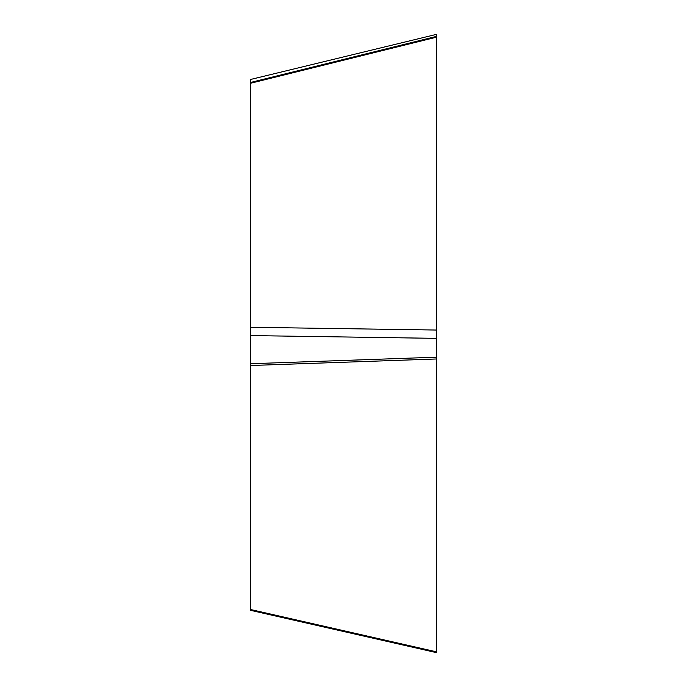<?xml version="1.0" encoding="UTF-8"?>
<svg xmlns="http://www.w3.org/2000/svg" width="687" height="687" viewBox="0 0 687 687"><rect width="100%" height="100%" fill="white"/><g stroke="black" fill="none" stroke-linecap="round" stroke-linejoin="round"><path stroke-width="1.03" d="M436.537 358.975L250.463 365.518L250.463 609.489L436.537 651.843L436.537 652.65L436.537 34.35L250.463 79.494L436.537 34.35M250.463 365.518L250.463 79.494M436.537 652.65L250.463 610.305L250.463 609.489M436.537 40.198L436.537 651.568L436.537 40.198M250.463 327.27L436.537 330.043M436.537 37.175L250.463 83.29M250.463 82.492L436.537 36.377M250.463 363.732L436.537 357.188M436.537 338.356L250.463 335.574"/></g></svg>
